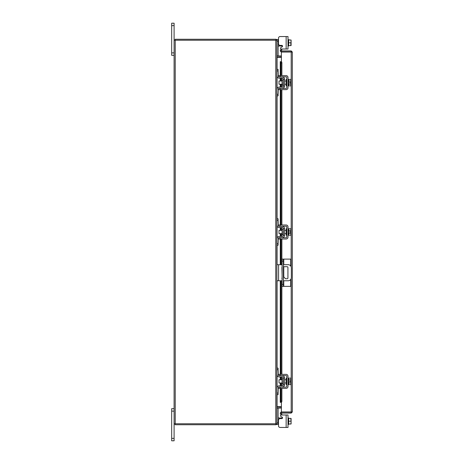 <?xml version="1.0" encoding="UTF-8"?>
<svg xmlns="http://www.w3.org/2000/svg" width="464" height="464" viewBox="0 0 464 464"><rect width="100%" height="100%" fill="white"/><g stroke="black" fill="none" stroke-linecap="round" stroke-linejoin="round"><path stroke-width="0.7" d="M174.099 411.116L171.68 411.116L171.68 408.68L174.099 408.68M174.099 440.8L171.68 440.8L171.68 438.358L174.099 438.358L174.099 440.8M171.68 411.116L171.68 438.358M281.271 414.984L288.005 414.984L288.005 427.448L286.143 427.448L286.143 414.984L281.271 414.984A0.771 0.771 0 0 0 280.882 416.423L282.176 417.165A0.771 0.771 0 0 1 281.787 418.603L280.105 418.603A1.607 1.607 0 0 0 278.499 420.21L278.499 425.842L278.499 424.427L278.499 425.842L278.499 424.427L276.892 424.427L276.892 423.777L174.099 423.777L174.099 438.358M174.099 25.642L171.68 25.642L171.68 23.2L174.099 23.2L174.099 40.223L276.892 40.223L276.892 39.573L278.11 39.573L278.11 55.842L276.898 55.842M174.099 55.32L171.68 55.32L171.68 52.884L174.099 52.884M171.68 25.642L171.68 52.884M283.388 278.794A0.8 0.8 0 0 0 283.388 277.924M282.1 277.837A0.8 0.8 0 0 0 282.1 278.881M283.388 280.761L288.132 280.761A3.213 3.213 0 0 0 291.346 277.553L291.346 267.914A3.213 3.213 0 0 0 288.132 264.7L283.388 264.7M282.1 264.7L278.562 264.7L278.562 280.761L282.1 280.761M276.892 264.7L278.562 264.7M278.562 280.761L276.892 280.761M283.388 266.707L287.135 266.707A0.795 0.795 0 0 1 287.929 267.502L287.929 277.959A0.795 0.795 0 0 1 287.135 278.76L285.528 278.76L283.388 276.498M282.1 275.14L281.915 267.502A0.795 0.795 0 0 1 282.1 266.991M283.771 280.761L283.771 286.352L282.1 286.352L282.1 259.109L290.713 259.109L290.713 266M283.388 259.109L283.388 286.352M283.771 286.352L290.713 286.352L290.713 279.467M283.057 378.81L282.071 378.81L282.071 383.937L283.057 383.937L283.318 378.554M276.892 369.68L276.892 368.138L278.11 368.138L278.11 369.68L276.892 369.68L276.892 374.564A2.378 2.378 0 0 0 279.27 376.942L282.286 376.942A1.027 1.027 0 0 1 283.318 377.969L283.318 384.778A1.027 1.027 0 0 1 282.286 385.804L279.27 385.804A2.378 2.378 0 0 0 276.892 388.182L276.892 393.066L278.11 393.066L278.11 394.609L276.892 394.609L276.892 393.066M278.736 387.156A1.154 1.154 0 0 1 279.27 387.028L282.286 387.028A2.25 2.25 0 0 0 284.536 384.778L284.536 377.969A2.25 2.25 0 0 0 282.286 375.718L279.27 375.718A1.154 1.154 0 0 1 278.736 375.591M278.499 375.422A1.154 1.154 0 0 1 278.11 374.564L278.406 375.335L278.11 369.68M278.406 387.411L278.11 393.066M278.11 388.182A1.154 1.154 0 0 1 278.499 387.318M284.536 377.969L283.318 377.969M283.318 384.778L284.536 384.778M277.02 375.335L276.892 374.564L277.02 375.335M288.005 384.586L288.649 384.586L288.649 378.16L288.005 378.16M286.787 384.586L286.143 384.586L286.143 378.16L286.787 378.16M282.071 379.767L279.009 379.767L279.009 382.98L282.071 382.98M288.649 382.991L290.841 382.991L288.649 382.997M288.649 379.749L290.841 379.749L288.649 379.749M291.09 383.734L291.067 381.855L290.841 384.615L288.649 384.615M291.067 381.855L289.791 381.855L289.791 380.892L291.067 380.892L290.841 378.125L288.649 378.125M291.09 378.868L290.916 378.27M290.841 384.615L291.09 383.879M291.067 380.892L291.09 379.013M280.105 388.374L278.499 388.374L278.499 387.156L280.105 387.156L280.105 388.374L286.143 388.374A1.862 1.862 0 0 0 288.005 386.512L288.005 376.234A1.862 1.862 0 0 0 286.143 374.367L280.105 374.367L280.105 375.591L286.143 375.591A0.644 0.644 0 0 1 286.787 376.234L286.787 386.512A0.644 0.644 0 0 1 286.143 387.156L280.105 387.156M280.105 375.591L278.499 375.591L278.499 374.367L280.105 374.367M283.057 229.436L282.071 229.436L282.071 234.564L283.057 234.564L283.318 229.181M276.892 220.307L276.892 218.764L278.11 218.764L278.11 220.307L276.892 220.307L276.892 225.191A2.378 2.378 0 0 0 279.27 227.569L282.286 227.569A1.027 1.027 0 0 1 283.318 228.595L283.318 235.405A1.027 1.027 0 0 1 282.286 236.431L279.27 236.431A2.378 2.378 0 0 0 276.892 238.809L276.892 243.693L278.11 243.693L278.11 245.236L276.892 245.236L276.892 243.693M278.736 237.783A1.154 1.154 0 0 1 279.27 237.655L282.286 237.655A2.25 2.25 0 0 0 284.536 235.405L284.536 228.595A2.25 2.25 0 0 0 282.286 226.345L279.27 226.345A1.154 1.154 0 0 1 278.736 226.217M278.499 226.049A1.154 1.154 0 0 1 278.11 225.191L278.406 225.962L278.11 220.307M278.406 238.038L278.11 243.693M278.11 238.809A1.154 1.154 0 0 1 278.499 237.951M284.536 228.595L283.318 228.595M283.318 235.405L284.536 235.405M277.02 225.962L276.892 225.191L277.02 225.962M288.005 235.213L288.649 235.213L288.649 228.787L288.005 228.787M286.787 235.213L286.143 235.213L286.143 228.787L286.787 228.787M282.071 230.393L279.009 230.393L279.009 233.607L282.071 233.607M288.649 233.618L290.841 233.618L288.649 233.624M288.649 230.376L290.841 230.376L288.649 230.382M291.09 234.361L291.067 232.481L290.841 235.242L288.649 235.242M291.067 232.481L289.791 232.481L289.791 231.519L291.067 231.519L290.841 228.758L288.649 228.758M291.09 229.494L290.916 228.903M290.841 235.242L291.09 234.506M291.067 231.519L291.09 229.639M280.105 239.001L278.499 239.001L278.499 237.783L280.105 237.783L280.105 239.001L286.143 239.001A1.862 1.862 0 0 0 288.005 237.139L288.005 226.861A1.862 1.862 0 0 0 286.143 224.999L280.105 224.999L280.105 226.217L286.143 226.217A0.644 0.644 0 0 1 286.787 226.861L286.787 237.139A0.644 0.644 0 0 1 286.143 237.783L280.105 237.783M280.105 226.217L278.499 226.217L278.499 224.999L280.105 224.999M278.238 417.96L278.11 417.229L278.406 418L278.11 417.229L278.406 418L279.27 418L279.27 418.841M288.005 424.427L288.649 424.427L288.649 424.021L290.841 424.021L291.09 422.745L290.841 418.406L288.649 418.4L288.649 424.021L288.649 418.406L291.09 418.441L288.649 418.406L288.649 418L288.005 418M286.143 427.448L280.105 427.448L286.143 427.448M282.286 418.424L282.541 418A0.771 0.771 0 0 0 282.559 417.832A0.771 0.771 0 0 1 282.541 418A0.771 0.771 0 0 0 282.176 417.165M282.286 418L279.27 418M276.898 408.158L278.11 408.158L278.11 424.427M290.841 424.021L288.649 424.026M290.841 421.213L288.649 421.213M291.09 423.986L291.09 422.745M291.09 422.489L291.09 419.937M291.09 419.682L291.09 418.441M278.499 425.842A1.607 1.607 0 0 0 280.105 427.448M288.005 39.573L289.791 39.974M279.27 45.159L279.27 46L282.541 46A0.771 0.771 0 0 1 282.176 46.835L280.882 47.577A0.771 0.771 0 0 0 281.271 49.016L286.143 49.016L281.271 49.016M286.143 36.552L288.005 36.552L288.005 49.016L286.143 49.016L286.143 36.552L280.105 36.552A1.607 1.607 0 0 0 278.499 38.158L278.499 39.573L278.499 38.158L278.499 39.573L278.11 39.573M279.27 46L278.406 46L278.11 46.771L278.406 46L279.27 46M288.005 46L288.649 46L288.649 39.979L288.649 45.6L290.841 45.594L288.649 45.6M290.841 39.979L288.649 39.974L290.841 39.979L291.09 41.255L290.841 42.787L288.649 42.787M290.841 45.6L290.841 42.787M291.09 41.255L291.09 40.014M291.09 44.063L291.09 41.511M291.09 45.559L291.09 44.318M278.499 38.158L278.499 43.79A1.607 1.607 0 0 0 280.105 45.397L281.787 45.397A0.771 0.771 0 0 1 282.176 46.835M281.399 51.864L281.399 50.901L291.189 50.901L291.189 51.864L281.399 51.864A1.125 1.125 0 0 1 280.407 50.193L281.399 50.901M281.399 61.718L281.399 52.043L292.32 52.032L292.32 411.968L281.399 411.957L281.399 402.282M291.357 411.968L292.32 411.968L291.189 413.099L291.189 278.539M291.189 266.928L291.189 52.043L292.32 52.032L291.189 50.901M291.189 413.099L281.399 413.099L281.88 414.439L281.051 414.92L280.418 413.83M291.189 412.136L281.399 412.136L281.399 413.099M280.268 75.626L280.268 61.683L281.254 61.683A1.288 0.644 90 0 1 281.88 62.965L281.051 62.965A1.288 0.644 -90 0 0 280.418 61.683L280.407 61.683M281.051 401.035L281.88 401.035A1.288 0.644 90 0 1 281.254 402.317L280.418 402.317A1.288 0.644 -90 0 0 281.051 401.035L281.051 388.374M281.242 402.317L280.407 402.317M281.051 385.804L281.051 382.98M281.051 379.767L281.051 376.942M281.051 374.367L281.051 280.761M281.051 264.7L281.051 239.001M281.051 236.431L281.051 233.607M281.051 230.393L281.051 227.569M281.051 224.999L281.051 89.633M281.051 87.058L281.051 84.233M281.051 81.02L281.051 78.196M281.051 75.626L281.051 62.965M281.88 401.035L281.88 388.374M281.88 385.804L281.88 382.98M281.88 379.767L281.88 376.942M281.88 374.367L281.88 280.761M281.88 264.7L281.88 239.001M281.88 236.431L281.88 233.607M281.88 230.393L281.88 227.569M281.88 224.999L281.88 89.633M281.88 87.058L281.88 84.233M281.88 81.02L281.88 78.196M281.88 75.626L281.88 62.965M281.254 50.651L281.88 49.561L281.051 49.08L280.418 50.17M281.399 412.136A1.125 1.125 0 0 0 280.407 413.807L281.242 413.325M281.051 414.92L281.88 414.439M281.399 406.667L277.06 406.667L277.06 394.609M277.06 69.391L277.06 57.333L281.399 57.333M275.929 423.777L275.929 424.74A1.125 1.125 0 0 0 276.88 423.777L276.892 40.223A1.125 1.125 0 0 0 275.929 39.272L275.929 40.223M174.099 423.777L174.099 40.223M281.399 55.97L276.892 55.802M281.399 56.927L277.06 56.927A1.125 1.125 0 0 1 276.892 56.915M175.056 40.223L175.056 39.26L275.929 39.26M276.892 407.085A1.125 1.125 0 0 1 277.06 407.073L281.399 407.073M276.892 408.198L281.399 408.03M275.929 424.74L175.056 424.74L175.056 423.777M283.057 80.063L282.071 80.063L282.071 85.19L283.057 85.19L283.318 79.808M276.892 70.934L276.892 69.391L278.11 69.391L278.11 70.934L276.892 70.934L276.892 75.818A2.378 2.378 0 0 0 279.27 78.196L282.286 78.196A1.027 1.027 0 0 1 283.318 79.222L283.318 86.031A1.027 1.027 0 0 1 282.286 87.058L279.27 87.058A2.378 2.378 0 0 0 276.892 89.436L276.892 94.32L278.11 94.32L278.11 95.862L276.892 95.862L276.892 94.32M278.736 88.409A1.154 1.154 0 0 1 279.27 88.282L282.286 88.282A2.25 2.25 0 0 0 284.536 86.031L284.536 79.222A2.25 2.25 0 0 0 282.286 76.972L279.27 76.972A1.154 1.154 0 0 1 278.736 76.844M278.499 76.682A1.154 1.154 0 0 1 278.11 75.818L278.406 76.589L278.11 70.934M278.406 88.665L278.11 94.32M278.11 89.436A1.154 1.154 0 0 1 278.499 88.578M284.536 79.222L283.318 79.222M283.318 86.031L284.536 86.031M277.02 76.589L276.892 75.818L277.02 76.589M288.005 85.84L288.649 85.84L288.649 79.414L288.005 79.414M286.787 85.84L286.143 85.84L286.143 79.414L286.787 79.414M282.071 81.02L279.009 81.02L279.009 84.233L282.071 84.233M288.649 84.251L290.841 84.251L288.649 84.251M288.649 81.003L290.841 81.003L288.649 81.009M291.09 84.987L291.067 83.108L290.841 85.875L288.649 85.875M291.067 83.108L289.791 83.108L289.791 82.145L291.067 82.145L290.841 79.385L288.649 79.385M291.09 80.121L290.916 79.53M290.841 85.875L291.09 85.132M291.067 82.145L291.09 80.266M280.105 89.633L278.499 89.633L278.499 88.409L280.105 88.409L280.105 89.633L286.143 89.633A1.862 1.862 0 0 0 288.005 87.766L288.005 77.488A1.862 1.862 0 0 0 286.143 75.626L280.105 75.626L280.105 76.844L286.143 76.844A0.644 0.644 0 0 1 286.787 77.488L286.787 87.766A0.644 0.644 0 0 1 286.143 88.409L280.105 88.409M280.105 76.844L278.499 76.844L278.499 75.626L280.105 75.626M282.1 284.345L283.388 284.345M283.388 261.116L282.1 261.116M283.771 259.109L283.771 264.7M283.771 266.707L283.771 276.904M276.892 422.884L278.11 422.884M278.11 41.116L276.892 41.116M282.286 46L282.286 45.576M280.418 402.317L280.418 388.374M280.418 385.804L280.418 382.98M280.418 379.767L280.418 376.942M280.418 374.367L280.418 280.761M280.418 264.7L280.418 239.001M280.418 236.431L280.418 233.607M280.418 230.393L280.418 227.569M280.418 224.999L280.418 89.633M280.418 87.058L280.418 84.233M280.418 81.02L280.418 78.196M280.418 75.626L280.418 61.683M277.06 387.307L277.06 375.44M277.06 368.138L277.06 280.761M277.06 264.7L277.06 245.236M277.06 237.933L277.06 226.067M277.06 218.764L277.06 95.862M277.06 88.56L277.06 76.693M275.767 423.777L275.767 40.223M175.224 423.777L175.224 40.223M284.536 379.767L286.143 379.767M284.536 382.98L286.143 382.98M284.536 230.393L286.143 230.393M284.536 233.607L286.143 233.607M280.268 78.196L280.268 81.02M280.268 84.233L280.268 87.058M280.268 89.633L280.268 224.999M280.268 227.569L280.268 230.393M280.268 233.607L280.268 236.431M280.268 239.001L280.268 264.7M280.268 280.761L280.268 374.367M280.268 376.942L280.268 379.767M280.268 382.98L280.268 385.804M280.268 388.374L280.268 402.317M284.536 81.02L286.143 81.02M284.536 84.233L286.143 84.233"/></g></svg>
